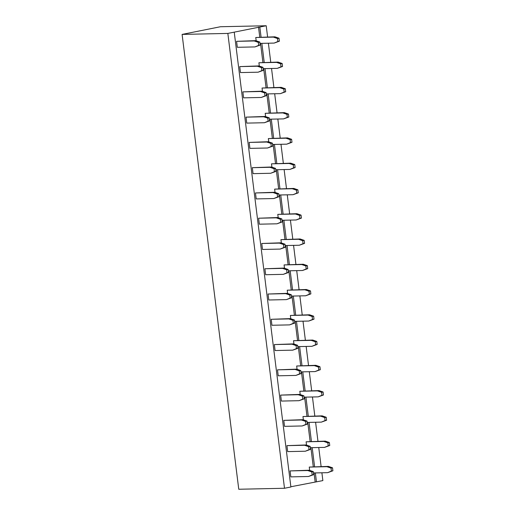 <?xml version="1.0" encoding="UTF-8"?>
<svg xmlns="http://www.w3.org/2000/svg" width="515" height="515" viewBox="0 0 515 515"><rect width="100%" height="100%" fill="white"/><g stroke="black" fill="none" stroke-linecap="round" stroke-linejoin="round"><path stroke-width="0.77" d="M284.499 488.265L227.842 33.424L234.235 32.149L290.891 486.99L284.499 488.265L238.76 489.25L182.104 34.408L220.472 26.735L266.21 25.75L267.607 36.971M227.842 33.424L182.104 34.408M321.894 472.783L322.866 480.592L290.866 486.759M234.235 32.149L266.21 25.75M259.818 27.031L261.073 37.112M261.852 43.35L264.221 62.386M265 68.624L267.369 87.653M268.141 93.891L270.517 112.92M271.289 119.158L273.665 138.187M274.437 144.425L276.812 163.461M277.585 169.699L279.954 188.728M280.733 194.966L283.102 213.995M283.881 220.233L286.25 239.269M287.029 245.507L289.398 264.536M290.177 270.774L292.546 289.803M293.325 296.041L295.694 315.071M296.473 321.309L298.842 340.344M299.621 346.582L301.99 365.611M302.769 371.849L305.138 390.879M305.916 397.117L308.285 416.152M309.058 422.39L311.433 441.419M312.206 447.657L314.581 466.687M315.354 472.925L316.468 481.873M268.386 43.215L270.755 62.244M271.534 68.482L273.903 87.511M274.682 93.749L277.051 112.779M277.83 119.017L280.199 138.052M280.978 144.29L283.347 163.319M284.126 169.557L286.495 188.587M287.273 194.825L289.642 213.86M290.415 220.098L292.79 239.127M293.563 245.365L295.938 264.395M296.711 270.632L299.086 289.662M299.859 295.9L302.228 314.935M303.007 321.173L305.376 340.203M306.155 346.44L308.524 365.47M309.303 371.708L311.672 390.743M312.451 396.981L314.82 416.011M315.598 422.248L317.967 441.278M318.746 447.516L321.115 466.545M258.511 27.057L259.766 37.144M260.545 43.382L262.914 62.412M263.693 68.65L266.062 87.679M266.834 93.917L269.21 112.952M269.982 119.19L272.358 138.22M273.13 144.458L275.506 163.487M276.278 169.725L278.647 188.754M279.426 194.992L281.795 214.028M282.574 220.266L284.943 239.295M285.722 245.533L288.091 264.562M288.87 270.8L291.239 289.836M292.018 296.074L294.387 315.103M295.166 321.341L297.535 340.37M298.314 346.608L300.683 365.637M301.462 371.875L303.831 390.911M304.61 397.149L306.979 416.178M307.751 422.416L310.127 441.445M310.899 447.683L313.274 466.719M314.047 472.957L315.161 481.898M276.993 223.806L259.348 224.186L258.607 218.218L277.759 217.536L281.866 218.946L282.239 221.933L276.993 223.806L280.726 222.235L280.353 219.248L276.252 217.839L258.607 218.218M280.141 249.08L262.495 249.46L261.755 243.486L280.907 242.81L285.014 244.213L285.387 247.2L280.141 249.08L283.874 247.503L283.501 244.516L279.394 243.112L261.755 243.486M283.289 274.347L265.643 274.727L264.903 268.759L284.055 268.077L288.162 269.487L288.535 272.467L283.289 274.347L287.022 272.77L286.649 269.789L282.542 268.379L264.903 268.759M289.584 324.888L271.939 325.261L271.199 319.294L290.351 318.611L294.458 320.021L294.825 323.008L289.584 324.888L293.318 323.311L292.945 320.324L288.838 318.914L271.199 319.294M286.437 299.614L268.791 299.994L268.051 294.026L287.203 293.344L291.31 294.754L291.683 297.734L286.437 299.614L290.17 298.037L289.797 295.056L285.69 293.647L268.051 294.026M292.732 350.155L275.087 350.535L274.347 344.567L293.499 343.885L297.606 345.288L297.973 348.275L292.732 350.155L296.466 348.578L296.093 345.591L291.986 344.187L274.347 344.567M308.466 476.497L290.827 476.877L290.08 470.91L309.232 470.227L313.339 471.637L313.712 474.624L308.466 476.497L312.199 474.92L311.832 471.94L307.725 470.53L290.08 470.91M305.318 451.23L287.679 451.61L286.932 445.642L306.084 444.96L310.191 446.37L310.564 449.35L305.318 451.23L309.052 449.653L308.685 446.672L304.577 445.263L286.932 445.642M302.17 425.963L284.531 426.343L283.784 420.369L302.942 419.693L307.043 421.096L307.416 424.083L302.17 425.963L305.91 424.386L305.537 421.399L301.43 419.995L283.784 420.369M299.022 400.689L281.383 401.069L280.636 395.102L299.794 394.419L303.901 395.829L304.268 398.816L299.022 400.689L302.762 399.119L302.389 396.132L298.282 394.722L280.636 395.102M295.88 375.422L278.235 375.802L277.488 369.834L296.646 369.152L300.754 370.562L301.12 373.542L295.88 375.422L299.614 373.845L299.241 370.864L295.134 369.455L277.488 369.834M273.845 198.539L256.206 198.919L255.459 192.951L274.611 192.269L278.718 193.679L279.091 196.659L273.845 198.539L277.579 196.962L277.212 193.981L273.105 192.571L255.459 192.951M281.351 242.958L280.939 239.649L298.578 239.269L302.685 240.679L303.058 243.666L299.324 245.243L285.181 245.546M284.499 268.225L284.087 264.922L301.726 264.543L305.833 265.946L306.206 268.933L302.472 270.51L288.329 270.813M287.647 293.499L287.235 290.19L304.874 289.81L308.981 291.22L309.354 294.2L305.62 295.777L291.477 296.08M293.943 344.033L293.531 340.724L311.169 340.351L315.277 341.754L315.65 344.741L311.916 346.318L297.767 346.621M290.795 318.766L290.383 315.457L308.022 315.077L312.129 316.487L312.502 319.474L308.768 321.045L294.619 321.354M275.055 192.423L274.643 189.114L292.288 188.735L296.389 190.144L296.762 193.125L293.029 194.702L278.885 195.005M278.203 217.691L277.791 214.382L295.436 214.002L299.537 215.412L299.91 218.392L296.177 219.969L282.033 220.278M300.232 394.574L299.82 391.265L317.465 390.885L321.572 392.295L321.946 395.275L318.206 396.853L304.062 397.162M297.091 369.306L296.672 365.998L314.317 365.618L318.425 367.028L318.798 370.008L315.064 371.585L300.915 371.888M309.676 470.382L309.264 467.073L326.909 466.693L331.016 468.103L331.383 471.083L327.649 472.661L313.506 472.963M306.528 445.108L306.116 441.806L323.761 441.426L327.868 442.829L328.235 445.816L324.502 447.393L310.358 447.696M303.38 419.841L302.968 416.532L320.613 416.152L324.72 417.562L325.094 420.549L321.354 422.126L307.21 422.429M264.401 122.731L246.762 123.111L246.016 117.143L265.167 116.461L269.274 117.871L269.648 120.851L264.401 122.731L268.135 121.154L267.768 118.173L263.661 116.763L246.016 117.143M267.549 148.005L249.91 148.378L249.163 142.41L268.315 141.728L272.422 143.138L272.796 146.125L267.549 148.005L271.283 146.427L270.916 143.44L266.809 142.031L249.163 142.41M265.611 116.615L265.199 113.306L282.844 112.927L286.952 114.336L287.319 117.317L283.585 118.894L269.442 119.197M271.907 167.15L271.495 163.841L289.14 163.467L293.247 164.871L293.614 167.858L289.881 169.435L275.737 169.738M268.759 141.883L268.347 138.574L285.992 138.194L290.1 139.604L290.466 142.591L286.733 144.161L272.59 144.47M270.697 173.272L253.058 173.652L252.311 167.678L271.463 167.002L275.57 168.405L275.943 171.392L270.697 173.272L274.431 171.695L274.064 168.708L269.957 167.304L252.311 167.678M261.253 97.464L243.614 97.844L242.868 91.876L262.026 91.194L266.126 92.603L266.5 95.584L261.253 97.464L264.993 95.887L264.62 92.906L260.513 91.496L242.868 91.876M262.463 91.342L262.051 88.033L279.697 87.659L283.804 89.063L284.177 92.05L280.437 93.627L266.294 93.93M258.112 72.197L240.466 72.576L239.72 66.602L258.878 65.926L262.985 67.33L263.352 70.317L258.112 72.197L261.845 70.619L261.472 67.632L257.365 66.223L239.72 66.602M259.315 66.075L258.903 62.766L276.549 62.386L280.656 63.796L281.029 66.783L277.295 68.36L263.146 68.662M254.964 46.923L237.318 47.303L236.578 41.335L255.73 40.653L259.837 42.063L260.204 45.05L254.964 46.923L258.697 45.352L258.324 42.365L254.217 40.955L236.578 41.335M256.174 40.807L255.762 37.498L273.401 37.119L277.508 38.528L277.881 41.509L274.147 43.086L259.998 43.389M280.939 239.649L300.091 238.966L304.198 240.376L304.571 243.363L299.324 245.243M284.087 264.922L303.238 264.24L307.346 265.643L307.719 268.63L302.472 270.51M287.235 290.19L306.386 289.507L310.494 290.917L310.867 293.898L305.62 295.777M311.916 346.318L317.156 344.438L316.789 341.451L312.682 340.048L293.531 340.724M308.768 321.045L314.008 319.171L313.641 316.184L309.534 314.774L290.383 315.457M274.643 189.114L293.795 188.432L297.902 189.842L298.275 192.822L293.029 194.702M277.791 214.382L296.943 213.699L301.05 215.109L301.423 218.096L296.177 219.969M318.206 396.853L323.452 394.979L323.085 391.992L318.978 390.582L299.82 391.265M296.672 365.998L315.83 365.315L319.937 366.725L320.304 369.706L315.064 371.585M327.649 472.661L332.896 470.781L332.523 467.8L328.416 466.39L309.264 467.073M324.502 447.393L329.748 445.514L329.375 442.527L325.268 441.123L306.116 441.806M302.968 416.532L322.126 415.85L326.227 417.259L326.6 420.246L321.354 422.126M283.585 118.894L288.831 117.014L288.458 114.034L284.351 112.624L265.199 113.306M271.495 163.841L290.647 163.165L294.754 164.568L295.127 167.555L289.881 169.435M286.733 144.161L291.979 142.288L291.606 139.301L287.499 137.891L268.347 138.574M280.437 93.627L285.683 91.747L285.31 88.76L281.209 87.357L262.051 88.033M258.903 62.766L278.061 62.083L282.168 63.493L282.535 66.48L277.295 68.36M274.147 43.086L279.388 41.206L279.021 38.226L274.913 36.816L255.762 37.498M280.726 222.235L282.239 221.933M280.353 219.248L281.866 218.946M276.252 217.839L277.759 217.536M279.394 243.112L280.907 242.81M283.501 244.516L285.014 244.213M283.874 247.503L285.387 247.2M282.542 268.379L284.055 268.077M286.649 269.789L288.162 269.487M287.022 272.77L288.535 272.467M288.838 318.914L290.351 318.611M292.945 320.324L294.458 320.021M293.318 323.311L294.825 323.008M290.17 298.037L291.683 297.734M289.797 295.056L291.31 294.754M285.69 293.647L287.203 293.344M296.466 348.578L297.973 348.275M296.093 345.591L297.606 345.288M291.986 344.187L293.499 343.885M312.199 474.92L313.712 474.624M311.832 471.94L313.339 471.637M307.725 470.53L309.232 470.227M309.052 449.653L310.564 449.35M308.685 446.672L310.191 446.37M304.577 445.263L306.084 444.96M301.43 419.995L302.942 419.693M305.537 421.399L307.043 421.096M305.91 424.386L307.416 424.083M298.282 394.722L299.794 394.419M302.389 396.132L303.901 395.829M302.762 399.119L304.268 398.816M299.614 373.845L301.12 373.542M299.241 370.864L300.754 370.562M295.134 369.455L296.646 369.152M277.579 196.962L279.091 196.659M277.212 193.981L278.718 193.679M273.105 192.571L274.611 192.269M300.091 238.966L298.578 239.269M304.198 240.376L302.685 240.679M304.571 243.363L303.058 243.666M303.238 264.24L301.726 264.543M307.346 265.643L305.833 265.946M307.719 268.63L306.206 268.933M306.386 289.507L304.874 289.81M310.494 290.917L308.981 291.22M310.867 293.898L309.354 294.2M312.682 340.048L311.169 340.351M317.156 344.438L315.65 344.741M316.789 341.451L315.277 341.754M309.534 314.774L308.022 315.077M314.008 319.171L312.502 319.474M313.641 316.184L312.129 316.487M293.795 188.432L292.288 188.735M297.902 189.842L296.389 190.144M298.275 192.822L296.762 193.125M296.943 213.699L295.436 214.002M301.05 215.109L299.537 215.412M301.423 218.096L299.91 218.392M318.978 390.582L317.465 390.885M323.452 394.979L321.946 395.275M323.085 391.992L321.572 392.295M315.83 365.315L314.317 365.618M319.937 366.725L318.425 367.028M320.304 369.706L318.798 370.008M328.416 466.39L326.909 466.693M332.896 470.781L331.383 471.083M332.523 467.8L331.016 468.103M325.268 441.123L323.761 441.426M329.748 445.514L328.235 445.816M329.375 442.527L327.868 442.829M322.126 415.85L320.613 416.152M326.227 417.259L324.72 417.562M326.6 420.246L325.094 420.549M263.661 116.763L265.167 116.461M267.768 118.173L269.274 117.871M268.135 121.154L269.648 120.851M266.809 142.031L268.315 141.728M270.916 143.44L272.422 143.138M271.283 146.427L272.796 146.125M284.351 112.624L282.844 112.927M288.831 117.014L287.319 117.317M288.458 114.034L286.952 114.336M290.647 163.165L289.14 163.467M294.754 164.568L293.247 164.871M295.127 167.555L293.614 167.858M287.499 137.891L285.992 138.194M291.979 142.288L290.466 142.591M291.606 139.301L290.1 139.604M274.431 171.695L275.943 171.392M274.064 168.708L275.57 168.405M269.957 167.304L271.463 167.002M260.513 91.496L262.026 91.194M264.62 92.906L266.126 92.603M264.993 95.887L266.5 95.584M281.209 87.357L279.697 87.659M285.683 91.747L284.177 92.05M285.31 88.76L283.804 89.063M257.365 66.223L258.878 65.926M261.472 67.632L262.985 67.33M261.845 70.619L263.352 70.317M278.061 62.083L276.549 62.386M282.168 63.493L280.656 63.796M282.535 66.48L281.029 66.783M258.697 45.352L260.204 45.05M258.324 42.365L259.837 42.063M254.217 40.955L255.73 40.653M274.913 36.816L273.401 37.119M279.388 41.206L277.881 41.509M279.021 38.226L277.508 38.528"/></g></svg>
